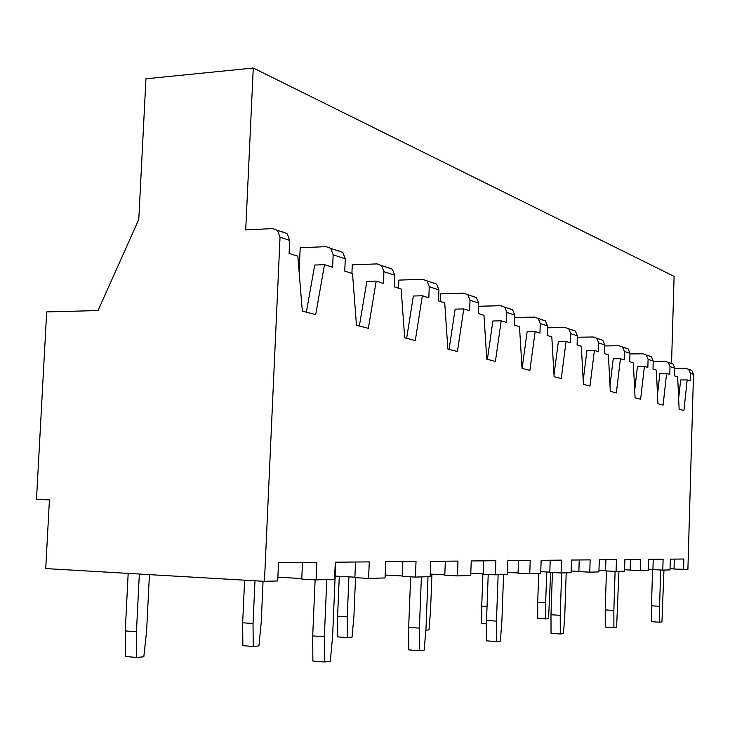 <?xml version="1.0" encoding="UTF-8"?>
<svg xmlns="http://www.w3.org/2000/svg" width="730" height="730" viewBox="0 0 730 730"><rect width="100%" height="100%" fill="white"/><g stroke="black" fill="none" stroke-linecap="round" stroke-linejoin="round"><path stroke-width="1.09" d="M671.545 363.193L674.109 276.378L253.273 68.027L145.945 78.785L138.782 219.511L98.03 310.551L46.683 311.911L36.5 499.302L49.43 499.758L45.725 568.579L264.452 581.336L280.037 237.186L289.673 240.389L287.146 233.627L282.337 231.848M688.673 369.27L691.784 370.411L693.5 374.371L687.897 569.4L674.018 569.053L674.31 559.107M253.273 68.027L245.718 229.932L272.655 228.572L277.491 230.361L280.037 237.186M674.785 368.267L685.497 368.203L688.636 369.344L690.352 373.331L690.133 380.868L687.186 379.928L680.652 379.956L678.644 398.553M687.186 379.928L683.919 410.515L679.137 409.274L677.65 376.899L674.566 375.923L674.794 368.166L673.033 364.069L669.821 362.892M674.027 568.889L670.04 568.697M683.59 569.519L683.891 559.016L670.322 559.144L670.003 569.902L662.785 570.103L652.921 569.619L653.231 559.299M653.24 361.368L665.012 361.268L668.242 362.454L670.012 366.579L669.784 374.399L666.609 373.386L659.865 373.422L657.502 394.538M666.609 373.386L663.095 405.095L657.949 403.754L656.334 370.128L653.003 369.07L653.25 361.022L651.434 356.769L648.121 355.556M652.921 569.436L648.185 569.208M662.785 570.103L663.114 559.207L648.486 559.335L648.149 570.513L640.356 570.741L630.163 570.23L630.492 559.499M629.963 353.94L642.938 353.804L646.269 355.026L648.094 359.306L647.848 367.427L644.417 366.341L637.454 366.387L634.698 390.212M644.417 366.341L640.639 399.246L635.073 397.795L633.321 362.81L629.716 361.669L629.981 353.302L628.11 348.885L624.697 347.635M630.163 570.039L624.57 569.765M640.356 570.741L640.703 559.408L624.889 559.554L624.524 571.179L616.093 571.426L605.553 570.896L605.909 559.727M604.741 345.92L619.077 345.737L622.526 346.996L624.405 351.449L624.141 359.89L620.427 358.713L613.236 358.777L610.006 385.522M620.427 358.713L616.348 392.923L610.317 391.353L608.4 354.889L604.495 353.649L604.778 344.934L602.852 340.344L599.312 339.048M605.562 570.678L598.974 570.349M616.093 571.426L616.458 559.636L599.312 559.791L598.919 571.909L589.758 572.165L578.854 571.617L579.237 559.974M577.33 337.233L593.216 336.986L596.784 338.3L598.719 342.927L598.436 351.723L594.402 350.446L586.957 350.528L583.206 380.44M594.402 350.446L589.986 386.06L583.425 384.345L581.326 346.285L577.074 344.934L577.375 335.846L575.386 331.064L571.727 329.723M578.863 571.38L571.134 570.988M589.758 572.165L590.159 559.873L571.499 560.047L571.079 572.694L561.087 572.977L549.799 572.393L550.21 560.239M547.427 327.797L565.093 327.478L568.779 328.829L570.787 333.656L570.477 342.835L566.078 341.439L558.368 341.549L554.006 374.901M566.078 341.439L561.27 378.578L554.106 376.716L551.807 336.904L547.162 335.426L547.491 325.927L545.438 320.935L541.642 319.548M549.799 572.137L540.748 571.672M561.087 572.977L561.525 560.138L541.14 560.321L540.684 573.552L529.752 573.853L518.035 573.251L518.492 560.53M514.659 317.513L534.387 317.094L538.211 318.499L540.273 323.536L539.945 333.135L535.136 331.602L527.133 331.739L522.123 368.385M535.136 331.602L529.88 370.402L522.032 368.358L519.495 326.638L514.394 325.014L514.75 315.068L512.633 309.849L508.7 308.407M518.044 572.968L507.45 572.411M529.752 573.853L530.226 560.421L507.87 560.622L507.377 574.492L495.36 574.829L483.196 574.191L483.689 560.85M478.415 313.581L478.688 306.253L500.734 305.706L504.695 307.166L506.83 312.44L506.474 322.496L501.181 320.817L492.878 320.99L487.385 359.343M501.181 320.817L495.424 361.432L486.782 359.178L483.972 315.342L478.351 313.562L478.743 303.114L476.544 297.648L472.465 296.152M483.205 573.871L470.786 573.214M495.36 574.829L495.871 560.731L471.242 560.959L470.704 575.523L457.436 575.897L444.789 575.222L445.327 561.197M440.482 301.526L440.774 293.834L463.678 293.177L467.793 294.692L470.011 300.222L469.609 310.779L463.769 308.927L455.137 309.137L449.078 349.369M463.769 308.927L457.418 351.531L447.864 349.049L444.734 302.877L438.511 300.897L438.94 289.91L436.668 284.171L432.425 282.61M444.807 574.866L430.244 574.09M457.436 575.897L457.993 561.078L430.737 561.333L430.143 576.663L415.416 577.083L402.248 576.362L402.841 561.589M398.534 288.195L398.863 280.101L422.679 279.316L426.968 280.886L429.258 286.698L428.82 297.813L422.341 295.76L413.353 296.015L406.647 338.309M422.341 295.76L415.297 340.572L404.675 337.798L401.171 289.034L394.237 286.826L394.711 275.237L392.357 269.188L387.94 267.563M402.266 575.961L385.148 575.03M415.416 577.083L416.027 561.461L385.686 561.744L385.029 577.941L368.586 578.397L354.871 577.64L355.519 562.018M351.915 273.376L352.271 264.835L377.082 263.895L381.544 265.537L383.916 271.66L383.433 283.395L376.196 281.096L366.834 281.406L359.361 326M376.196 281.096L368.358 328.345L356.468 325.251L352.526 273.567L344.761 271.104L345.281 258.84L342.845 252.452L338.236 250.755M354.889 577.184L335.17 576.089M368.586 578.397L369.27 561.89L335.289 562.2L334.559 579.364L316.09 579.885L301.764 579.063L302.494 562.502M289.673 240.389L289.089 253.41L297.849 256.193L302.32 311.144L315.707 314.63L324.503 264.661L332.634 267.244L333.163 254.816L330.708 248.355L326.064 246.64L300.185 247.771L299.118 271.752M324.503 264.661L314.73 265.045L306.345 312.194M316.09 579.885L316.847 562.374L278.531 562.72L277.719 580.961L264.452 581.336M301.791 578.552L277.884 577.193M49.421 499.895L36.5 499.302M550.703 572.439L548.531 618.648L545.712 618.912L545.657 602.788L537.709 602.314L538.703 573.607M545.657 602.788L546.715 571.982M545.712 618.912L537.764 618.401L537.709 602.314M663.962 570.075L661.928 621.942L659.61 622.216L659.582 606.283L651.479 605.809L652.574 569.427M659.582 606.283L660.668 570.002M659.61 622.216L651.498 621.705L651.479 605.809M618.93 571.344L616.604 627.316L613.894 627.636L613.857 610.444L605.216 609.915L606.457 570.942M613.857 610.444L615.089 571.371M613.894 627.636L605.252 627.07L605.216 609.915M566.197 572.831L564.783 614.906L563.478 633.622L560.284 633.996L560.229 615.317L550.986 614.733L552.418 572.53M560.229 615.317L561.653 572.959M560.284 633.996L551.04 633.366L550.986 614.733M503.572 574.592L501.921 620.619L500.369 641.104L496.546 641.561L496.464 621.12L486.527 620.464L488.215 574.446M496.464 621.12L498.143 574.747M496.546 641.561L486.618 640.849L486.527 620.464M428.008 576.727L426.037 627.517L424.166 650.147L419.504 650.704L419.385 628.129L408.663 627.38L410.661 576.819M419.385 628.129L421.392 576.91M419.504 650.704L408.782 649.883L408.663 627.38M335.754 562.2L332.615 636.012L330.316 661.28L324.503 661.973L324.339 636.77L312.705 635.903L315.132 579.83M324.339 636.77L326.784 579.583M324.503 661.973L312.878 661.024L312.705 635.903M487.038 606.52L481.727 606.192L482.913 573.853M486.545 623.885L481.8 623.575L481.727 606.192M431.941 574.182L430.517 610.946L428.957 629.917L425.809 630.209M355.528 577.676L353.913 616.366L352.052 637.162L347.38 637.6L347.252 616.841L337.598 616.193L339.286 576.317M347.252 616.841L348.931 576.855M347.38 637.6L337.734 636.889L337.598 616.193M263.065 581.253L261.176 622.936L258.922 645.931L253.21 646.47L253.036 623.511L242.661 622.772L244.623 580.177M253.036 623.511L254.989 580.788M253.21 646.47L242.844 645.658L242.661 622.772M149.422 574.629L146.611 631.048L143.819 656.781L136.683 657.456L136.437 631.769L125.259 630.912L128.17 573.388M136.437 631.769L139.339 574.036M136.683 657.456L125.505 656.498L125.259 630.912M690.352 373.331L693.5 374.371M670.012 366.579L674.794 368.166M648.094 359.306L653.25 361.022M624.405 351.449L629.981 353.302M598.719 342.927L604.778 344.934M570.787 333.656L577.375 335.846M540.273 323.536L547.491 325.927M506.83 312.44L514.75 315.068M470.011 300.222L478.743 303.114M429.258 286.698L438.94 289.91M383.916 271.66L394.711 275.237M333.163 254.816L345.281 258.84M688.636 369.344L691.784 370.411M668.242 362.454L673.033 364.069M646.269 355.026L651.434 356.769M622.526 346.996L628.11 348.885M596.784 338.3L602.852 340.344M568.779 328.829L575.386 331.064M538.211 318.499L545.438 320.935M504.695 307.166L512.633 309.849M467.793 294.692L476.544 297.648M426.968 280.886L436.668 284.171M381.544 265.537L392.357 269.188M277.491 230.361L287.146 233.627M330.708 248.355L342.845 252.452"/></g></svg>
